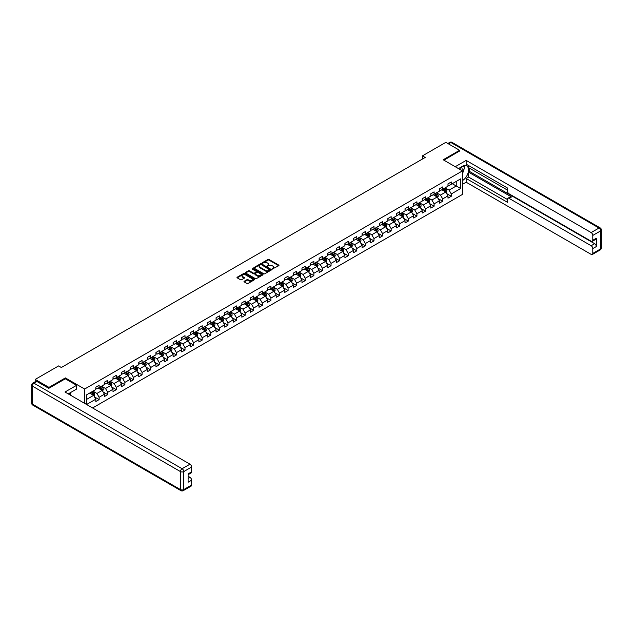 <?xml version="1.0" encoding="UTF-8"?>
<svg xmlns="http://www.w3.org/2000/svg" width="633" height="633" viewBox="0 0 633 633"><rect width="100%" height="100%" fill="white"/><g stroke="black" fill="none" stroke-linecap="round" stroke-linejoin="round"><path stroke-width="0.95" d="M272.245 269.041L278.749 265.725A0.768 0.443 0 0 0 278.749 265.1L269.017 259.483A0.768 0.443 0 0 0 267.933 259.483L262.197 262.798L262.197 263.233L263.692 262.806A2.445 1.408 0 0 1 267.15 262.806L267.965 263.273A2.445 1.408 0 0 1 268.677 264.27A2.445 1.408 0 0 1 267.965 265.274L267.221 266.137L268.724 265.71A2.445 1.408 0 0 1 272.182 265.71L272.989 266.176A2.445 1.408 0 0 1 273.709 267.173A2.445 1.408 0 0 1 272.989 268.17L272.245 268.598M244.211 281.266A0.768 0.443 0 0 0 244.211 281.883L246.941 283.465A0.768 0.443 0 0 0 248.017 283.465L254.395 279.778A0.768 0.443 0 0 0 254.395 279.153L244.67 273.543A0.768 0.443 0 0 0 243.586 273.543L237.209 277.222A0.768 0.443 0 0 0 237.209 277.847L240.508 279.746A0.768 0.443 0 0 0 241.592 279.746L244.322 278.172A0.768 0.443 0 0 0 244.322 277.547L242.684 276.605A2.041 1.179 0 0 1 242.083 275.766A2.041 1.179 0 0 1 243.349 274.682A2.041 1.179 0 0 1 245.572 274.936L251.981 278.631A2.041 1.179 0 0 1 252.583 279.469A2.041 1.179 0 0 1 251.317 280.561A2.041 1.179 0 0 1 249.086 280.3L248.017 279.683A0.768 0.443 0 0 0 246.941 279.683L244.211 281.266L244.211 281.883L246.941 280.324L246.941 279.683M65.373 378.827L65.373 377.909L48.963 387.38L35.195 379.428L35.195 381.723M65.373 377.909L84.64 389.034L462.462 170.894L462.462 194.418L92.6 407.961M459.598 151.16L459.598 150.298L443.195 159.769L462.462 170.894M459.598 150.298L445.838 142.354L422.433 155.86L422.433 159.041M35.195 379.428L58.6 365.921L61.354 367.512L425.186 157.451L422.433 155.86M263.747 273.757A0.768 0.443 0 0 0 264.831 273.757L271.209 270.077A0.768 0.443 0 0 0 271.209 269.452L261.476 263.834A0.768 0.443 0 0 0 260.4 263.834L254.023 267.514A0.768 0.443 0 0 0 254.023 268.139L263.747 273.757M252.369 269.152L252.915 269.231L252.915 268.59L262.806 274.303A0.768 0.443 0 0 1 262.806 274.928L256.428 278.607A0.768 0.443 0 0 1 255.344 278.607L245.62 272.997L245.62 272.372A0.768 0.443 0 0 0 245.62 272.997M245.62 272.372L248.342 270.797A0.768 0.443 0 0 1 249.426 270.797L253.374 273.068A0.768 0.443 0 0 0 254.45 273.068L256.262 272.024A0.768 0.443 0 0 0 256.262 271.399L252.156 269.033L252.915 268.59M84.64 403.371L84.64 389.034M94.523 396.931L99.12 399.589L99.12 397.263L104.405 394.217L104.405 396.535L107.713 394.628L107.713 392.31L112.998 389.255L112.998 391.574L116.298 389.667L116.298 387.349L121.583 384.294L121.583 386.613L124.891 384.706L124.891 382.387L130.176 379.333L130.176 381.659L133.476 379.753L133.476 377.426L138.769 374.38L138.769 376.698L142.069 374.791L142.069 372.473L147.354 369.419L147.354 371.737L150.662 369.83L150.662 367.512L155.947 364.458L155.947 366.776L159.247 364.869L159.247 362.551L164.533 359.497L164.533 361.823L167.84 359.916L167.84 357.59L173.126 354.543L173.126 356.862L176.425 354.955L176.425 352.636L181.711 349.582L181.711 351.901L185.018 349.994L185.018 347.675L190.304 344.621L190.304 346.947L193.603 345.032L193.603 342.714L198.889 339.668L198.889 341.986L202.196 340.079L202.196 337.753L207.482 334.707L207.482 337.025L210.781 335.118L210.781 332.8L216.067 329.746L216.067 332.064L219.374 330.157L219.374 327.839L224.66 324.784L224.66 327.111L227.967 325.204L227.967 322.877L233.253 319.831L233.253 322.15L236.552 320.243L236.552 317.924L241.838 314.87L241.838 317.188L245.145 315.281L245.145 312.963L250.431 309.909L250.431 312.227L253.73 310.32L253.73 308.002L259.016 304.948L259.016 307.274L262.323 305.367L262.323 303.041L267.609 299.995L267.609 302.313L270.908 300.406L270.908 298.088L276.194 295.033L276.194 297.352L279.501 295.445L279.501 293.126L284.787 290.072L284.787 292.391L288.086 290.484L288.086 288.165L293.372 285.111L293.372 287.437L296.679 285.53L296.679 283.204L301.965 280.158L301.965 282.476L305.264 280.569L305.264 278.251L310.55 275.197L310.55 277.515L313.857 275.608L313.857 273.29L319.143 270.236L319.143 272.554L322.45 270.647L322.45 268.329L327.736 265.274L327.736 267.601L331.035 265.694L331.035 263.368L336.321 260.321L336.321 262.64L339.628 260.733L339.628 258.414L344.914 255.36L344.914 257.678L348.213 255.772L348.213 253.453L353.499 250.399L353.499 252.725L356.806 250.818L356.806 248.492L362.092 245.446L362.092 247.764L365.391 245.857L365.391 243.531L370.677 240.485L370.677 242.803L373.984 240.896L373.984 238.578L379.27 235.523L379.27 237.842L382.569 235.935L382.569 233.617L387.855 230.562L387.855 232.889L391.162 230.982L391.162 228.655L396.448 225.609L396.448 227.927L399.747 226.021L399.747 223.702L405.033 220.648L405.033 222.966L408.34 221.059L408.34 218.741L413.626 215.687L413.626 218.005L416.933 216.098L416.933 213.78L422.219 210.726L422.219 213.052L425.518 211.145L425.518 208.819L430.804 205.772L430.804 208.091L434.111 206.184L434.111 203.866L439.397 200.811L439.397 203.13L442.696 201.223L442.696 198.904L447.982 195.85L447.982 198.169L451.289 196.262L451.289 193.943L460.65 188.539L460.65 178.878L456.243 181.418L456.243 185.999L460.65 188.539M99.12 399.589L95.82 401.496L95.82 399.17L86.594 404.495M86.46 404.416L86.46 394.913L95.82 389.509L95.82 387.19L99.12 385.283L99.12 387.602L104.405 384.548L104.405 382.229L107.713 380.322L107.713 382.641L112.998 379.594L112.998 377.268L116.298 375.361L116.298 377.679L121.583 374.633L121.583 372.307L124.891 370.4L124.891 372.726L130.176 369.672L130.176 367.354L133.476 365.447L133.476 367.765L138.769 364.711L138.769 362.392L142.069 360.486L142.069 362.804L147.354 359.758L147.354 357.431L150.662 355.524L150.662 357.851L155.947 354.796L155.947 352.478L159.247 350.563L159.247 352.89L164.533 349.835L164.533 347.517L167.84 345.61L167.84 347.928L173.126 344.874L173.126 342.556L176.425 340.649L176.425 342.967L181.711 339.921L181.711 337.595L185.018 335.688L185.018 338.014L190.304 334.96L190.304 332.642L193.603 330.735L193.603 333.053L198.889 329.999L198.889 327.68L202.196 325.773L202.196 328.092L207.482 325.038L207.482 322.719L210.781 320.812L210.781 323.131L216.067 320.084L216.067 317.758L219.374 315.851L219.374 318.177L224.66 315.123L224.66 312.805L227.967 310.898L227.967 313.216L233.253 310.162L233.253 307.844L236.552 305.937L236.552 308.255L241.838 305.201L241.838 302.883L245.145 300.976L245.145 303.294L250.431 300.248L250.431 297.921L253.73 296.015L253.73 298.341L259.016 295.287L259.016 292.968L262.323 291.061L262.323 293.38L267.609 290.325L267.609 288.007L270.908 286.1L270.908 288.419L276.194 285.372L276.194 283.046L279.501 281.139L279.501 283.457L284.787 280.411L284.787 278.093L288.086 276.178L288.086 278.504L293.372 275.45L293.372 273.132L296.679 271.225L296.679 273.543L301.965 270.489L301.965 268.17L305.264 266.264L305.264 268.582L310.55 265.536L310.55 263.209L313.857 261.302L313.857 263.629L319.143 260.574L319.143 258.256L322.45 256.349L322.45 258.668L327.736 255.613L327.736 253.295L331.035 251.388L331.035 253.706L336.321 250.652L336.321 248.334L339.628 246.427L339.628 248.745L344.914 245.699L344.914 243.373L348.213 241.466L348.213 243.792L353.499 240.738L353.499 238.419L356.806 236.513L356.806 238.831L362.092 235.777L362.092 233.458L365.391 231.551L365.391 233.87L370.677 230.816L370.677 228.497L373.984 226.59L373.984 228.909L379.27 225.862L379.27 223.536L382.569 221.629L382.569 223.955L387.855 220.901L387.855 218.583L391.162 216.676L391.162 218.994L396.448 215.94L396.448 213.622L399.747 211.715L399.747 214.033L405.033 210.987L405.033 208.661L408.34 206.754L408.34 209.072L413.626 206.026L413.626 203.699L416.933 201.792L416.933 204.119L422.219 201.065L422.219 198.746L425.518 196.839L425.518 199.158L430.804 196.103L430.804 193.785L434.111 191.878L434.111 194.196L439.397 191.15L439.397 188.824L442.696 186.917L442.696 189.243L447.982 186.189L447.982 183.871L451.289 181.964L451.289 184.282L460.65 178.878M98.242 388.108L102.206 390.395L96.92 393.449L92.956 391.162M95.82 388.235L96.92 388.876L99.12 387.602M96.92 393.449L99.12 397.263M102.206 390.395L104.405 394.217M106.827 383.147L110.799 385.442L105.513 388.488L101.541 386.201M104.405 383.281L105.513 383.914L107.713 382.641M105.513 388.488L107.713 392.31M110.799 385.442L112.998 389.255M115.42 378.194L119.384 380.48L114.098 383.535L110.134 381.24M112.998 378.32L114.098 378.953L116.298 377.679M114.098 383.535L116.298 387.349M119.384 380.48L121.583 384.294M124.013 373.233L127.977 375.519L122.691 378.574L118.727 376.287M121.583 373.359L122.691 373.992L124.891 372.726M122.691 378.574L124.891 382.387M127.977 375.519L130.176 379.333M132.598 368.271L136.562 370.566L131.276 373.612L127.312 371.326M130.176 368.398L131.276 369.039L133.476 367.765M131.276 373.612L133.476 377.426M136.562 370.566L138.769 374.38M141.191 363.318L145.155 365.605L139.869 368.651L135.905 366.365M138.769 363.445L139.869 364.078L142.069 362.804M139.869 368.651L142.069 372.473M145.155 365.605L147.354 369.419M149.776 358.357L153.74 360.644L148.454 363.698L144.49 361.403M147.354 358.484L148.454 359.117L150.662 357.851M148.454 363.698L150.662 367.512M153.74 360.644L155.947 364.458M158.369 353.396L162.333 355.683L157.047 358.737L153.083 356.45M155.947 353.523L157.047 354.156L159.247 352.89M157.047 358.737L159.247 362.551M162.333 355.683L164.533 359.497M166.954 348.435L170.918 350.729L165.632 353.776L161.668 351.489M164.533 348.561L165.632 349.202L167.84 347.928M165.632 353.776L167.84 357.59M170.918 350.729L173.126 354.543M175.547 343.482L179.511 345.768L174.225 348.823L170.261 346.528M173.126 343.608L174.225 344.241L176.425 342.967M174.225 348.823L176.425 352.636M179.511 345.768L181.711 349.582M184.132 338.52L188.096 340.807L182.81 343.861L178.846 341.575M181.711 338.647L182.81 339.28L185.018 338.014M182.81 343.861L185.018 347.675M188.096 340.807L190.304 344.621M192.725 333.559L196.689 335.846L191.403 338.9L187.439 336.614M190.304 333.686L191.403 334.327L193.603 333.053M191.403 338.9L193.603 342.714M196.689 335.846L198.889 339.668M201.318 328.598L205.282 330.893L199.996 333.939L196.024 331.652M198.889 328.725L199.996 329.366L202.196 328.092M199.996 333.939L202.196 337.753M205.282 330.893L207.482 334.707M209.903 323.645L213.867 325.932L208.581 328.986L204.617 326.691M207.482 323.772L208.581 324.405L210.781 323.131M208.581 328.986L210.781 332.8M213.867 325.932L216.067 329.746M218.496 318.684L222.46 320.971L217.174 324.025L213.21 321.738M216.067 318.81L217.174 319.443L219.374 318.177M217.174 324.025L219.374 327.839M222.46 320.971L224.66 324.784M227.081 313.723L231.045 316.009L225.759 319.064L221.795 316.777M224.66 313.849L225.759 314.49L227.967 313.216M225.759 319.064L227.967 322.877M231.045 316.009L233.253 319.831M235.674 308.762L239.638 311.056L234.352 314.103L230.388 311.816M233.253 308.896L234.352 309.529L236.552 308.255M234.352 314.103L236.552 317.924M239.638 311.056L241.838 314.87M244.259 303.808L248.223 306.095L242.937 309.149L238.973 306.855M241.838 303.935L242.937 304.568L245.145 303.294M242.937 309.149L245.145 312.963M248.223 306.095L250.431 309.909M252.852 298.847L256.816 301.134L251.53 304.188L247.566 301.901M250.431 298.974L251.53 299.607L253.73 298.341M251.53 304.188L253.73 308.002M256.816 301.134L259.016 304.948M261.437 293.886L265.401 296.181L260.116 299.227L256.151 296.94M259.016 294.013L260.116 294.654L262.323 293.38M260.116 299.227L262.323 303.041M265.401 296.181L267.609 299.995M270.03 288.933L273.994 291.22L268.709 294.266L264.744 291.979M267.609 289.059L268.709 289.692L270.908 288.419M268.709 294.266L270.908 298.088M273.994 291.22L276.194 295.033M278.615 283.972L282.579 286.258L277.294 289.313L273.329 287.018M276.194 284.098L277.294 284.731L279.501 283.457M277.294 289.313L279.501 293.126M282.579 286.258L284.787 290.072M287.208 279.011L291.172 281.297L285.887 284.352L281.922 282.065M284.787 279.137L285.887 279.77L288.086 278.504M285.887 284.352L288.086 288.165M291.172 281.297L293.372 285.111M295.801 274.049L299.765 276.344L294.48 279.39L290.515 277.104M293.372 274.176L294.48 274.817L296.679 273.543M294.48 279.39L296.679 283.204M299.765 276.344L301.965 280.158M304.386 269.096L308.35 271.383L303.065 274.437L299.1 272.143M301.965 269.223L303.065 269.856L305.264 268.582M303.065 274.437L305.264 278.251M308.35 271.383L310.55 275.197M312.979 264.135L316.943 266.422L311.658 269.476L307.693 267.189M310.55 264.262L311.658 264.895L313.857 263.629M311.658 269.476L313.857 273.29M316.943 266.422L319.143 270.236M321.564 259.174L325.528 261.461L320.243 264.515L316.278 262.228M319.143 259.301L320.243 259.941L322.45 258.668M320.243 264.515L322.45 268.329M325.528 261.461L327.736 265.274M330.157 254.213L334.121 256.507L328.836 259.554L324.871 257.267M327.736 254.339L328.836 254.98L331.035 253.706M328.836 259.554L331.035 263.368M334.121 256.507L336.321 260.321M338.742 249.26L342.706 251.546L337.421 254.601L333.456 252.306M336.321 249.386L337.421 250.019L339.628 248.745M337.421 254.601L339.628 258.414M342.706 251.546L344.914 255.36M347.335 244.298L351.299 246.585L346.014 249.639L342.049 247.353M344.914 244.425L346.014 245.058L348.213 243.792M346.014 249.639L348.213 253.453M351.299 246.585L353.499 250.399M355.92 239.337L359.884 241.624L354.599 244.678L350.635 242.392M353.499 239.464L354.599 240.105L356.806 238.831M354.599 244.678L356.806 248.492M359.884 241.624L362.092 245.446M364.513 234.376L368.477 236.671L363.192 239.717L359.228 237.43M362.092 234.503L363.192 235.144L365.391 233.87M363.192 239.717L365.391 243.531M368.477 236.671L370.677 240.485M373.098 229.423L377.07 231.71L371.777 234.764L367.813 232.469M370.677 229.55L371.777 230.183L373.984 228.909M371.777 234.764L373.984 238.578M377.07 231.71L379.27 235.523M381.691 224.462L385.655 226.749L380.37 229.803L376.406 227.516M379.27 224.588L380.37 225.221L382.569 223.955M380.37 229.803L382.569 233.617M385.655 226.749L387.855 230.562M390.284 219.501L394.248 221.787L388.963 224.842L384.999 222.555M387.855 219.627L388.963 220.268L391.162 218.994M388.963 224.842L391.162 228.655M394.248 221.787L396.448 225.609M398.869 214.54L402.833 216.834L397.548 219.88L393.584 217.594M396.448 214.674L397.548 215.307L399.747 214.033M397.548 219.88L399.747 223.702M402.833 216.834L405.033 220.648M407.462 209.586L411.426 211.873L406.141 214.927L402.177 212.633M405.033 209.713L406.141 210.346L408.34 209.072M406.141 214.927L408.34 218.741M411.426 211.873L413.626 215.687M416.047 204.625L420.011 206.912L414.726 209.966L410.762 207.679M413.626 204.752L414.726 205.385L416.933 204.119M414.726 209.966L416.933 213.78M420.011 206.912L422.219 210.726M424.64 199.664L428.604 201.959L423.319 205.005L419.355 202.718M422.219 199.791L423.319 200.432L425.518 199.158M423.319 205.005L425.518 208.819M428.604 201.959L430.804 205.772M433.225 194.711L437.189 196.998L431.904 200.044L427.94 197.757M430.804 194.837L431.904 195.47L434.111 194.196M431.904 200.044L434.111 203.866M437.189 196.998L439.397 200.811M441.818 189.75L445.782 192.036L440.497 195.091L436.533 192.796M439.397 189.876L440.497 190.509L442.696 189.243M440.497 195.091L442.696 198.904M445.782 192.036L447.982 195.85M452.279 183.705L456.243 185.999L449.082 190.129L445.118 187.843M447.982 184.915L449.082 185.548L451.289 184.282M449.082 190.129L451.289 193.943M48.963 387.38L48.963 388.235M86.46 399.486L93.613 395.356L89.649 393.069M93.613 395.356L95.82 399.17M446.692 193.611L451.289 196.262M438.099 198.572L442.696 201.223M429.514 203.525L434.111 206.184M420.921 208.486L425.518 211.145M412.336 213.448L416.933 216.098M403.743 218.409L408.34 221.059M395.15 223.362L399.747 226.021M386.565 228.323L391.162 230.982M377.972 233.284L382.569 235.935M369.387 238.245L373.984 240.896M360.794 243.199L365.391 245.857M352.209 248.16L356.806 250.818M343.616 253.121L348.213 255.772M335.031 258.082L339.628 260.733M326.438 263.035L331.035 265.694M317.845 267.996L322.45 270.647M309.26 272.958L313.857 275.608M300.667 277.911L305.264 280.569M292.082 282.872L296.679 285.53M283.489 287.833L288.086 290.484M274.904 292.794L279.501 295.445M266.311 297.747L270.908 300.406M257.726 302.709L262.323 305.367M249.133 307.67L253.73 310.32M240.548 312.631L245.145 315.281M231.955 317.584L236.552 320.243M223.362 322.545L227.967 325.204M214.777 327.506L219.374 330.157M206.184 332.467L210.781 335.118M197.599 337.421L202.196 340.079M189.006 342.382L193.603 345.032M180.421 347.343L185.018 349.994M171.828 352.296L176.425 354.955M163.243 357.257L167.84 359.916M154.65 362.218L159.247 364.869M146.065 367.18L150.662 369.83M137.472 372.133L142.069 374.791M128.879 377.094L133.476 379.753M120.294 382.055L124.891 384.706M111.701 387.016L116.298 389.667M103.116 391.969L107.713 394.628M272.459 269.112L272.989 268.811A2.445 1.408 0 0 0 273.709 267.806L273.709 267.173M268.677 264.27L268.677 264.911A2.445 1.408 0 0 1 267.965 265.907L267.435 266.208M278.734 265.725L269.017 260.116A0.768 0.443 0 0 0 267.933 260.116L262.41 263.312M271.209 269.452L271.209 270.077L261.476 264.467A0.768 0.443 0 0 0 260.4 264.467L254.031 268.147L254.023 267.514M269.856 269.982L261.318 264.618L259.775 265.069A2.445 1.408 0 0 0 259.063 266.066A2.445 1.408 0 0 0 259.775 267.063L265.615 270.433A2.445 1.408 0 0 0 269.072 270.433L269.856 269.982L269.856 270.615L269.856 270.18M259.063 266.066L259.063 266.699A2.445 1.408 0 0 0 259.775 267.704L259.775 267.063M269.856 270.615L269.072 271.074A2.445 1.408 0 0 1 265.615 271.074L259.775 267.704M245.628 272.997L248.342 271.43L248.342 270.797M256.484 271.715L256.484 272.348A0.768 0.443 0 0 1 256.262 272.665L254.45 273.709A0.768 0.443 0 0 1 253.374 273.709L249.426 271.43A0.768 0.443 0 0 0 248.342 271.43M252.915 269.231L262.79 274.936M257.465 275.434A2.041 1.179 0 0 0 259.696 275.687A2.041 1.179 0 0 0 260.954 274.603A2.041 1.179 0 0 0 260.361 273.765L258.098 272.459A0.768 0.443 0 0 0 257.022 272.459L255.21 273.511A0.768 0.443 0 0 0 255.21 274.129L257.465 275.434L257.465 276.067A2.041 1.179 0 0 0 259.696 276.328A2.041 1.179 0 0 0 260.954 275.236L260.954 274.603M254.988 273.82L254.988 274.453A0.768 0.443 0 0 0 255.21 274.769L255.21 274.129M257.465 276.067L255.21 274.769M252.583 279.469L252.583 280.103A2.041 1.179 0 0 1 251.317 281.194A2.041 1.179 0 0 1 249.086 280.941L248.017 280.324A0.768 0.443 0 0 0 246.941 280.324M242.083 275.766L242.083 276.407A2.041 1.179 0 0 0 242.684 277.238L242.684 276.605M244.306 278.18L242.684 277.238M254.395 279.153L254.395 279.778L244.67 274.176A0.768 0.443 0 0 0 243.586 274.176L237.225 277.847L237.209 277.222M446.218 192.788L446.874 191.142A2.065 1.195 -120 0 0 446.21 189.386L445.078 187.866M443.092 190.486L442.325 189.457M443.369 188.856L444.508 190.367A2.065 1.195 60 0 1 445.094 191.609L445.759 191.229A2.065 1.195 -120 0 0 445.165 189.987L444.034 188.468M443.511 188.769L444.777 190.454A1.052 0.609 60 0 1 444.967 190.77L445.759 191.229M461.963 170.609A5.064 2.92 120 0 0 461.212 167.009M460.349 169.676A3.466 2.002 120 0 0 459.637 167.935A3.466 2.002 120 0 0 459.621 167.927M463.15 165.957L464.503 167.88L462.462 173.126M69.543 393.14L70.817 395.388M458.474 168.592L462.351 166.352A8.759 5.056 120 0 1 466.735 165.917A8.759 5.056 120 0 1 468.096 172.864A8.759 5.056 120 0 1 462.462 180.595M462.462 184.345L466.157 182.217L466.157 178.466L507.452 202.307L507.452 199.316A2.334 1.345 -120 0 1 507.935 198.248A2.334 1.345 -120 0 1 509.098 198.366L591.143 245.731L594.664 243.697A2.334 1.345 60 0 1 596.318 246.554L596.318 238.23A2.334 1.345 60 0 1 595.835 239.298L592.306 241.331A2.334 1.345 -120 0 0 592.789 240.263L592.789 235.429A2.334 1.345 -120 0 0 591.143 232.564L599.016 228.022L450.902 142.512L448.504 143.897M469.678 168.291L469.678 171.535L468.578 172.168L468.578 177.066L466.157 178.466M468.578 165.553L468.578 167.658L507.452 190.098M592.306 241.331A2.334 1.345 -120 0 1 591.143 241.213L509.098 193.848A2.334 1.345 -120 0 1 507.452 190.984L507.452 188.001L466.157 164.161L466.157 160.41L591.143 232.564M455.222 166.716L466.157 160.41M466.157 182.217L591.143 254.371A2.334 1.345 -120 0 0 592.306 254.49A2.334 1.345 -120 0 0 592.789 253.422L592.789 248.587A2.334 1.345 -120 0 0 591.143 245.731M459.598 150.963L443.939 160.196M468.578 172.168L511.519 196.966L509.098 198.366M469.678 171.535L594.664 243.697M468.578 177.066L507.452 199.506M507.935 198.248L510.356 196.847A2.334 1.345 60 0 1 511.519 196.966M462.462 173.379A8.759 5.056 120 0 0 464.06 169.019M464.203 167.452A8.759 5.056 120 0 0 463.981 165.664M36.959 381.501L33.984 383.21A2.334 1.345 -120 0 0 32.821 383.1L35.788 381.382A2.334 1.345 60 0 1 36.959 381.501L48.796 388.33L65.318 378.795L76.601 385.315L76.601 389.066L68.783 393.576A8.759 5.056 120 0 0 68.253 393.908M76.601 385.315L64.985 392.017L189.971 464.179A2.334 1.345 60 0 1 191.625 467.043L191.625 471.87A2.334 1.345 60 0 1 191.142 472.946L188.096 474.695M70.603 394.636L70.603 392.531M188.096 478.421L189.971 477.337A2.334 1.345 60 0 1 191.625 480.202L191.625 485.036A2.334 1.345 60 0 1 191.142 486.104L183.269 490.646A2.334 1.345 -120 0 0 183.752 489.578L191.625 485.036M191.625 471.87L188.096 473.911L188.096 482.235L191.625 480.202M189.971 477.337L188.096 476.261M437.625 197.749L438.281 196.103A2.065 1.195 -120 0 0 437.625 194.339L436.485 192.828M434.507 195.447L433.732 194.418M434.784 193.809L435.915 195.328A2.065 1.195 60 0 1 436.509 196.57L437.166 196.19A2.065 1.195 -120 0 0 436.58 194.948L435.441 193.429M434.926 193.73L436.184 195.407A1.052 0.609 60 0 1 436.374 195.732L437.166 196.19M429.039 202.71L429.696 201.057A2.065 1.195 -120 0 0 429.032 199.3L427.9 197.781M425.914 200.408L425.147 199.371M426.191 198.77L427.33 200.289A2.065 1.195 60 0 1 427.916 201.531L428.581 201.144A2.065 1.195 -120 0 0 427.987 199.909L426.848 198.39M426.333 198.691L427.591 200.368A1.052 0.609 60 0 1 427.789 200.693L428.581 201.144M420.447 207.671L421.103 206.018A2.065 1.195 -120 0 0 420.447 204.261L419.307 202.742M417.329 205.361L416.554 204.332M417.598 203.731L418.737 205.242A2.065 1.195 60 0 1 419.331 206.485L419.988 206.105A2.065 1.195 -120 0 0 419.402 204.863L418.263 203.351M417.748 203.644L419.006 205.329A1.052 0.609 60 0 1 419.196 205.646L419.988 206.105M411.861 212.625L412.51 210.979A2.065 1.195 -120 0 0 411.854 209.222L410.722 207.703M408.736 210.322L407.969 209.294M409.013 208.684L410.152 210.203A2.065 1.195 60 0 1 410.738 211.446L411.403 211.066A2.065 1.195 -120 0 0 410.809 209.824L409.67 208.304M409.155 208.605L410.413 210.291A1.052 0.609 60 0 1 410.611 210.607L411.403 211.066M403.268 217.586L403.925 215.932A2.065 1.195 -120 0 0 403.268 214.176L402.129 212.664M400.151 215.283L399.376 214.255M400.42 213.645L401.559 215.165A2.065 1.195 60 0 1 402.153 216.407L402.81 216.027A2.065 1.195 -120 0 0 402.216 214.785L401.085 213.266M400.57 213.566L401.828 215.244A1.052 0.609 60 0 1 402.018 215.568L402.81 216.027M394.683 222.547L395.332 220.893A2.065 1.195 -120 0 0 394.675 219.137L393.544 217.617M391.558 220.244L390.79 219.208M391.835 218.607L392.966 220.126A2.065 1.195 60 0 1 393.56 221.368L394.224 220.98A2.065 1.195 -120 0 0 393.631 219.738L392.492 218.227M391.977 218.52L393.235 220.205A1.052 0.609 60 0 1 393.425 220.521L394.224 220.98M386.09 227.5L386.747 225.854A2.065 1.195 -120 0 0 386.09 224.098L384.951 222.579M382.973 225.198L382.197 224.169M383.242 223.568L384.381 225.079A2.065 1.195 60 0 1 384.975 226.321L385.632 225.941A2.065 1.195 -120 0 0 385.038 224.699L383.907 223.18M383.384 223.481L384.65 225.166A1.052 0.609 60 0 1 384.84 225.483L385.632 225.941M377.497 232.461L378.154 230.816A2.065 1.195 -120 0 0 377.497 229.059L376.358 227.54M374.38 230.159L373.605 229.13M374.657 228.521L375.788 230.04A2.065 1.195 60 0 1 376.382 231.282L377.039 230.903A2.065 1.195 -120 0 0 376.453 229.66L375.314 228.141M374.799 228.442L376.057 230.127A1.052 0.609 60 0 1 376.247 230.444L377.039 230.903M368.912 237.422L369.569 235.769A2.065 1.195 -120 0 0 368.904 234.012L367.773 232.501M365.787 235.12L365.019 234.083M366.064 233.482L367.203 235.001A2.065 1.195 60 0 1 367.789 236.244L368.453 235.864A2.065 1.195 -120 0 0 367.86 234.621L366.729 233.102M366.206 233.403L367.472 235.08A1.052 0.609 60 0 1 367.662 235.405L368.453 235.864M360.319 242.384L360.976 240.73A2.065 1.195 -120 0 0 360.319 238.973L359.18 237.454M357.202 240.073L356.426 239.045M357.479 238.443L358.61 239.962A2.065 1.195 60 0 1 359.204 241.197L359.861 240.817A2.065 1.195 -120 0 0 359.275 239.575L358.136 238.063M357.621 238.356L358.879 240.042A1.052 0.609 60 0 1 359.069 240.358L359.861 240.817M351.734 247.337L352.391 245.691A2.065 1.195 -120 0 0 351.726 243.934L350.595 242.415M348.609 245.034L347.841 244.006M348.886 243.404L350.025 244.916A2.065 1.195 60 0 1 350.611 246.158L351.275 245.778A2.065 1.195 -120 0 0 350.682 244.536L349.551 243.017M349.028 243.317L350.294 245.003A1.052 0.609 60 0 1 350.484 245.319L351.275 245.778M343.141 252.298L343.798 250.652A2.065 1.195 -120 0 0 343.141 248.896L342.002 247.376M340.024 249.995L339.248 248.967M340.293 248.358L341.432 249.877A2.065 1.195 60 0 1 342.026 251.119L342.682 250.739A2.065 1.195 -120 0 0 342.097 249.497L340.958 247.978M340.443 248.278L341.701 249.964A1.052 0.609 60 0 1 341.891 250.28L342.682 250.739M334.556 257.259L335.213 255.605A2.065 1.195 -120 0 0 334.548 253.849L333.417 252.338M331.431 254.957L330.663 253.92M331.708 253.319L332.847 254.838A2.065 1.195 60 0 1 333.433 256.08L334.097 255.692A2.065 1.195 -120 0 0 333.504 254.458L332.365 252.939M331.85 253.24L333.108 254.917A1.052 0.609 60 0 1 333.306 255.241L334.097 255.692M325.963 262.22L326.62 260.567A2.065 1.195 -120 0 0 325.963 258.81L324.824 257.291M322.846 259.91L322.07 258.881M323.115 258.28L324.254 259.799A2.065 1.195 60 0 1 324.848 261.033L325.504 260.654A2.065 1.195 -120 0 0 324.919 259.411L323.779 257.9M323.265 258.193L324.523 259.878A1.052 0.609 60 0 1 324.713 260.195L325.504 260.654M317.378 267.173L318.027 265.528A2.065 1.195 -120 0 0 317.37 263.771L316.239 262.252M314.253 264.871L313.485 263.842M314.53 263.241L315.661 264.752A2.065 1.195 60 0 1 316.255 265.995L316.919 265.615A2.065 1.195 -120 0 0 316.326 264.372L315.187 262.853M314.672 263.154L315.93 264.839A1.052 0.609 60 0 1 316.128 265.156L316.919 265.615M308.785 272.135L309.442 270.489A2.065 1.195 -120 0 0 308.785 268.724L307.646 267.213M305.668 269.832L304.892 268.803M305.937 268.194L307.076 269.713A2.065 1.195 60 0 1 307.67 270.956L308.326 270.576A2.065 1.195 -120 0 0 307.733 269.334L306.601 267.814M306.079 268.115L307.345 269.793A1.052 0.609 60 0 1 307.535 270.117L308.326 270.576M300.2 277.096L300.849 275.442A2.065 1.195 -120 0 0 300.192 273.685L299.053 272.166M297.075 274.793L296.307 273.757M297.352 273.155L298.483 274.675A2.065 1.195 60 0 1 299.077 275.917L299.741 275.529A2.065 1.195 -120 0 0 299.148 274.295L298.008 272.776M297.494 273.076L298.752 274.754A1.052 0.609 60 0 1 298.942 275.078L299.741 275.529M291.607 282.057L292.264 280.403A2.065 1.195 -120 0 0 291.607 278.647L290.468 277.127M288.49 279.746L287.714 278.718M288.759 278.116L289.898 279.628A2.065 1.195 60 0 1 290.484 280.87L291.148 280.49A2.065 1.195 -120 0 0 290.555 279.248L289.423 277.737M288.901 278.029L290.167 279.715A1.052 0.609 60 0 1 290.357 280.031L291.148 280.49M283.014 287.01L283.671 285.364A2.065 1.195 -120 0 0 283.014 283.608L281.875 282.089M279.897 284.708L279.121 283.679M280.174 283.07L281.305 284.589A2.065 1.195 60 0 1 281.899 285.831L282.555 285.451A2.065 1.195 -120 0 0 281.97 284.209L280.83 282.69M280.316 282.991L281.574 284.676A1.052 0.609 60 0 1 281.764 284.992L282.555 285.451M274.429 291.971L275.086 290.318A2.065 1.195 -120 0 0 274.421 288.561L273.29 287.05M271.304 289.669L270.536 288.64M271.581 288.031L272.72 289.55A2.065 1.195 60 0 1 273.306 290.792L273.97 290.412A2.065 1.195 -120 0 0 273.377 289.17L272.245 287.651M271.723 287.952L272.989 289.629A1.052 0.609 60 0 1 273.179 289.954L273.97 290.412M265.836 296.932L266.493 295.279A2.065 1.195 -120 0 0 265.836 293.522L264.697 292.003M262.719 294.63L261.943 293.593M262.996 292.992L264.127 294.511A2.065 1.195 60 0 1 264.721 295.753L265.377 295.366A2.065 1.195 -120 0 0 264.792 294.123L263.652 292.612M263.138 292.905L264.396 294.59A1.052 0.609 60 0 1 264.586 294.915L265.377 295.366M257.251 301.886L257.908 300.24A2.065 1.195 -120 0 0 257.243 298.483L256.112 296.964M254.126 299.583L253.358 298.554M254.403 297.953L255.542 299.464A2.065 1.195 60 0 1 256.128 300.707L256.792 300.327A2.065 1.195 -120 0 0 256.199 299.085L255.067 297.565M254.545 297.866L255.811 299.551A1.052 0.609 60 0 1 256.001 299.868L256.792 300.327M248.658 306.847L249.315 305.201A2.065 1.195 -120 0 0 248.658 303.444L247.519 301.925M245.541 304.544L244.765 303.516M245.81 302.906L246.949 304.426A2.065 1.195 60 0 1 247.543 305.668L248.199 305.288A2.065 1.195 -120 0 0 247.614 304.046L246.474 302.527M245.96 302.827L247.218 304.513A1.052 0.609 60 0 1 247.408 304.829L248.199 305.288M240.073 311.808L240.722 310.154A2.065 1.195 -120 0 0 240.065 308.398L238.934 306.886M236.948 309.505L236.18 308.477M237.225 307.867L238.364 309.387A2.065 1.195 60 0 1 238.95 310.629L239.614 310.249A2.065 1.195 -120 0 0 239.021 309.007L237.881 307.488M237.367 307.788L238.625 309.466A1.052 0.609 60 0 1 238.823 309.79L239.614 310.249M231.48 316.769L232.137 315.115A2.065 1.195 -120 0 0 231.48 313.359L230.341 311.84M228.363 314.459L227.587 313.43M228.632 312.829L229.771 314.348A2.065 1.195 60 0 1 230.365 315.582L231.021 315.202A2.065 1.195 -120 0 0 230.436 313.96L229.296 312.449M228.782 312.742L230.04 314.427A1.052 0.609 60 0 1 230.23 314.743L231.021 315.202M222.895 321.722L223.544 320.076A2.065 1.195 -120 0 0 222.887 318.32L221.756 316.801M219.77 319.42L219.002 318.391M220.047 317.79L221.178 319.301A2.065 1.195 60 0 1 221.772 320.543L222.436 320.163A2.065 1.195 -120 0 0 221.843 318.921L220.703 317.402M220.189 317.703L221.447 319.388A1.052 0.609 60 0 1 221.637 319.705L222.436 320.163M214.302 326.683L214.959 325.038A2.065 1.195 -120 0 0 214.302 323.281L213.163 321.762M211.185 324.381L210.409 323.352M211.454 322.743L212.593 324.262A2.065 1.195 60 0 1 213.186 325.504L213.843 325.125A2.065 1.195 -120 0 0 213.25 323.882L212.118 322.363M211.596 322.664L212.862 324.349A1.052 0.609 60 0 1 213.052 324.666L213.843 325.125M205.717 331.645L206.366 329.991A2.065 1.195 -120 0 0 205.709 328.234L204.57 326.723M202.592 329.342L201.824 328.305M202.869 327.704L204 329.223A2.065 1.195 60 0 1 204.594 330.466L205.258 330.078A2.065 1.195 -120 0 0 204.665 328.844L203.525 327.324M203.011 327.625L204.269 329.302A1.052 0.609 60 0 1 204.459 329.627L205.258 330.078M197.124 336.606L197.781 334.952A2.065 1.195 -120 0 0 197.124 333.195L195.985 331.676M194.007 334.295L193.231 333.267M194.276 332.665L195.415 334.184A2.065 1.195 60 0 1 196.001 335.419L196.665 335.039A2.065 1.195 -120 0 0 196.072 333.797L194.94 332.285M194.418 332.578L195.684 334.264A1.052 0.609 60 0 1 195.874 334.58L196.665 335.039M188.531 341.559L189.188 339.913A2.065 1.195 -120 0 0 188.531 338.157L187.392 336.637M185.414 339.256L184.638 338.228M185.691 337.626L186.822 339.138A2.065 1.195 60 0 1 187.415 340.38L188.072 340A2.065 1.195 -120 0 0 187.487 338.758L186.347 337.239M185.833 337.539L187.091 339.225A1.052 0.609 60 0 1 187.281 339.541L188.072 340M179.946 346.52L180.603 344.874A2.065 1.195 -120 0 0 179.938 343.11L178.807 341.598M176.821 344.217L176.053 343.189M177.098 342.58L178.237 344.099A2.065 1.195 60 0 1 178.822 345.341L179.487 344.961A2.065 1.195 -120 0 0 178.894 343.719L177.762 342.2M177.24 342.5L178.506 344.186A1.052 0.609 60 0 1 178.696 344.502L179.487 344.961M171.353 351.481L172.01 349.827A2.065 1.195 -120 0 0 171.353 348.071L170.214 346.56M168.236 349.179L167.46 348.142M168.513 347.541L169.644 349.06A2.065 1.195 60 0 1 170.237 350.302L170.894 349.914A2.065 1.195 -120 0 0 170.309 348.68L169.169 347.161M168.655 347.462L169.913 349.139A1.052 0.609 60 0 1 170.103 349.463L170.894 349.914M162.768 356.442L163.425 354.789A2.065 1.195 -120 0 0 162.76 353.032L161.629 351.513M159.643 354.132L158.875 353.103M159.92 352.502L161.059 354.021A2.065 1.195 60 0 1 161.644 355.255L162.309 354.876A2.065 1.195 -120 0 0 161.716 353.633L160.584 352.122M160.062 352.415L161.328 354.1A1.052 0.609 60 0 1 161.518 354.417L162.309 354.876M154.175 361.396L154.832 359.75A2.065 1.195 -120 0 0 154.175 357.993L153.036 356.474M151.058 359.093L150.282 358.064M151.327 357.463L152.466 358.974A2.065 1.195 60 0 1 153.059 360.217L153.716 359.837A2.065 1.195 -120 0 0 153.131 358.594L151.991 357.075M151.477 357.376L152.735 359.061A1.052 0.609 60 0 1 152.925 359.378L153.716 359.837M145.59 366.357L146.239 364.703A2.065 1.195 -120 0 0 145.582 362.946L144.451 361.435M142.465 364.054L141.697 363.026M142.742 362.416L143.881 363.935A2.065 1.195 60 0 1 144.466 365.178L145.131 364.798A2.065 1.195 -120 0 0 144.538 363.556L143.398 362.036M142.884 362.337L144.142 364.015A1.052 0.609 60 0 1 144.34 364.339L145.131 364.798M136.997 371.318L137.654 369.664A2.065 1.195 -120 0 0 136.997 367.908L135.858 366.388M133.879 369.015L133.104 367.979M134.149 367.377L135.288 368.897A2.065 1.195 60 0 1 135.881 370.139L136.538 369.751A2.065 1.195 -120 0 0 135.945 368.517L134.813 366.998M134.299 367.29L135.557 368.976A1.052 0.609 60 0 1 135.747 369.3L136.538 369.751M128.412 376.271L129.061 374.625A2.065 1.195 -120 0 0 128.404 372.869L127.273 371.349M125.287 373.968L124.519 372.94M125.563 372.339L126.695 373.85A2.065 1.195 60 0 1 127.288 375.092L127.953 374.712A2.065 1.195 -120 0 0 127.36 373.47L126.22 371.959M125.706 372.251L126.964 373.937A1.052 0.609 60 0 1 127.154 374.253L127.953 374.712M119.819 381.232L120.476 379.586A2.065 1.195 -120 0 0 119.819 377.83L118.68 376.311M116.701 378.93L115.926 377.901M116.97 377.292L118.11 378.811A2.065 1.195 60 0 1 118.703 380.053L119.36 379.673A2.065 1.195 -120 0 0 118.767 378.431L117.635 376.912M117.113 377.213L118.379 378.898A1.052 0.609 60 0 1 118.569 379.214L119.36 379.673M111.234 386.193L111.883 384.54A2.065 1.195 -120 0 0 111.226 382.783L110.087 381.272M108.108 383.891L107.341 382.862M108.385 382.253L109.517 383.772A2.065 1.195 60 0 1 110.11 385.014L110.767 384.635A2.065 1.195 -120 0 0 110.182 383.392L109.042 381.873M108.528 382.174L109.786 383.851A1.052 0.609 60 0 1 109.976 384.176L110.767 384.635M102.641 391.154L103.298 389.501A2.065 1.195 -120 0 0 102.641 387.744L101.502 386.225M99.523 388.844L98.748 387.815M99.792 387.214L100.932 388.733A2.065 1.195 60 0 1 101.517 389.975L102.182 389.588A2.065 1.195 -120 0 0 101.589 388.346L100.457 386.834M99.935 387.127L101.201 388.812A1.052 0.609 60 0 1 101.391 389.129L102.182 389.588M94.048 396.108L94.705 394.462A2.065 1.195 -120 0 0 94.048 392.705L92.909 391.186M90.93 393.805L90.155 392.776M91.207 392.175L92.339 393.686A2.065 1.195 60 0 1 92.932 394.929L93.589 394.549A2.065 1.195 -120 0 0 93.004 393.307L91.864 391.787M91.35 392.088L92.608 393.773A1.052 0.609 60 0 1 92.798 394.09L93.589 394.549M272.989 268.811L272.989 268.17M267.221 266.137L267.221 265.702M267.965 265.907L267.965 265.274M262.197 263.233L262.197 262.798M267.933 260.116L267.933 259.483M269.017 260.116L269.017 259.483M278.749 265.725L278.749 265.1M260.4 264.467L260.4 263.834M261.476 264.467L261.476 263.834M265.615 271.074L265.615 270.433M269.072 271.074L269.072 270.433M249.426 271.43L249.426 270.797M253.374 273.709L253.374 273.068M254.45 273.709L254.45 273.068M256.262 272.665L256.262 272.024M262.806 274.928L262.806 274.303M248.017 280.324L248.017 279.683M249.086 280.941L249.086 280.3M244.322 278.172L244.322 277.547M243.586 274.176L243.586 273.543M244.67 274.176L244.67 273.543M445.577 191.918L446.858 191.182M445.165 189.987L446.21 189.386M443.701 190.834L444.508 190.367M592.789 240.263L596.318 238.23M596.318 246.554L592.789 248.587M592.789 253.422L600.67 248.872L600.67 230.879L592.789 235.429M600.67 248.872A2.334 1.345 60 0 1 600.179 249.948A2.334 2.334 0 0 0 601.35 247.922A2.334 1.345 180 0 1 600.67 248.872M600.67 230.879A2.334 1.345 0 0 0 601.35 229.929A2.334 2.334 0 0 0 600.179 227.904A2.334 1.345 -60 0 0 599.016 228.022A2.334 1.345 60 0 1 600.67 230.879M447.824 143.501L449.731 142.393A2.334 1.345 60 0 1 450.902 142.512A2.334 1.345 -60 0 1 452.073 142.393L600.179 227.904M32.821 383.1A2.334 2.334 0 0 0 31.65 385.125A2.334 1.345 180 0 0 32.33 386.075A2.334 1.345 -60 0 1 33.984 383.21L182.098 468.729A2.334 1.345 -60 0 0 180.445 471.585L32.33 386.075L32.33 404.068L180.445 489.578L180.445 471.585A2.334 1.345 -0 0 0 183.752 471.585L183.752 489.578A2.334 1.345 180 0 1 180.445 489.578A2.334 1.345 -60 0 0 180.927 490.646A2.334 2.334 0 0 0 183.269 490.646M191.625 467.043L183.752 471.585A2.334 1.345 -120 0 0 182.098 468.729L189.971 464.179M32.821 405.136A2.334 1.345 -60 0 1 32.33 404.068A2.334 1.345 -0 0 1 31.65 403.118A2.334 2.334 0 0 0 32.821 405.136L180.927 490.646M436.992 196.879L438.265 196.143M436.58 194.948L437.625 194.339M435.108 195.795L435.915 195.328M428.399 201.84L429.68 201.096M427.987 199.909L429.032 199.3M426.523 200.756L427.33 200.289M419.806 206.793L421.087 206.057M419.402 204.863L420.447 204.261M417.93 205.709L418.737 205.242M411.221 211.754L412.502 211.018M410.809 209.824L411.854 209.222M409.345 210.67L410.152 210.203M402.628 216.715L403.909 215.972M402.216 214.785L403.268 214.176M400.752 215.631L401.559 215.165M394.043 221.677L395.324 220.933M393.631 219.738L394.675 219.137M392.159 220.593L392.966 220.126M385.45 226.63L386.731 225.894M385.038 224.699L386.09 224.098M383.574 225.546L384.381 225.079M376.864 231.591L378.146 230.855M376.453 229.66L377.497 229.059M374.981 230.507L375.788 230.04M368.271 236.552L369.553 235.808M367.86 234.621L368.904 234.012M366.396 235.468L367.203 235.001M359.686 241.513L360.96 240.769M359.275 239.575L360.319 238.973M357.803 240.421L358.61 239.962M351.093 246.466L352.375 245.731M350.682 244.536L351.726 243.934M349.218 245.382L350.025 244.916M342.508 251.428L343.782 250.692M342.097 249.497L343.141 248.896M340.625 250.344L341.432 249.877M333.915 256.389L335.197 255.645M333.504 254.458L334.548 253.849M332.04 255.305L332.847 254.838M325.322 261.35L326.604 260.606M324.919 259.411L325.963 258.81M323.447 260.258L324.254 259.799M316.737 266.303L318.019 265.567M316.326 264.372L317.37 263.771M314.854 265.219L315.661 264.752M308.144 271.264L309.426 270.528M307.733 269.334L308.785 268.724M306.269 270.18L307.076 269.713M299.559 276.225L300.841 275.482M299.148 274.295L300.192 273.685M297.676 275.141L298.483 274.675M290.966 281.179L292.248 280.443M290.555 279.248L291.607 278.647M289.091 280.095L289.898 279.628M282.381 286.14L283.663 285.404M281.97 284.209L283.014 283.608M280.498 285.056L281.305 284.589M273.788 291.101L275.07 290.365M273.377 289.17L274.421 288.561M271.913 290.017L272.72 289.55M265.203 296.062L266.477 295.318M264.792 294.123L265.836 293.522M263.32 294.978L264.127 294.511M256.61 301.015L257.892 300.279M256.199 299.085L257.243 298.483M254.735 299.931L255.542 299.464M248.025 305.976L249.299 305.241M247.614 304.046L248.658 303.444M246.142 304.892L246.949 304.426M239.432 310.938L240.714 310.194M239.021 309.007L240.065 308.398M237.557 309.853L238.364 309.387M230.839 315.899L232.121 315.155M230.436 313.96L231.48 313.359M228.964 314.815L229.771 314.348M222.254 320.852L223.536 320.116M221.843 318.921L222.887 318.32M220.371 319.768L221.178 319.301M213.661 325.813L214.943 325.077M213.25 323.882L214.302 323.281M211.786 324.729L212.593 324.262M205.076 330.774L206.358 330.03M204.665 328.844L205.709 328.234M203.193 329.69L204 329.223M196.483 335.735L197.765 334.992M196.072 333.797L197.124 333.195M194.608 334.643L195.415 334.184M187.898 340.689L189.172 339.953M187.487 338.758L188.531 338.157M186.015 339.604L186.822 339.138M179.305 345.65L180.587 344.914M178.894 343.719L179.938 343.11M177.43 344.566L178.237 344.099M170.72 350.611L171.994 349.867M170.309 348.68L171.353 348.071M168.837 349.527L169.644 349.06M162.127 355.564L163.409 354.828M161.716 353.633L162.76 353.032M160.252 354.48L161.059 354.021M153.542 360.525L154.816 359.789M153.131 358.594L154.175 357.993M151.659 359.441L152.466 358.974M144.949 365.486L146.231 364.75M144.538 363.556L145.582 362.946M143.074 364.402L143.881 363.935M136.356 370.447L137.638 369.704M135.945 368.517L136.997 367.908M134.481 369.363L135.288 368.897M127.771 375.401L129.053 374.665M127.36 373.47L128.404 372.869M125.888 374.317L126.695 373.85M119.178 380.362L120.46 379.626M118.767 378.431L119.819 377.83M117.303 379.278L118.11 378.811M110.593 385.323L111.875 384.579M110.182 383.392L111.226 382.783M108.71 384.239L109.517 383.772M102 390.284L103.282 389.54M101.589 388.346L102.641 387.744M100.125 389.2L100.932 388.733M93.415 395.237L94.689 394.501M93.004 393.307L94.048 392.705M91.532 394.153L92.339 393.686M270.014 270.402L270.014 269.761M592.306 254.49L600.179 249.948M601.35 247.922L601.35 229.929M452.073 142.393A2.334 2.334 0 0 0 449.731 142.393M31.65 385.125L31.65 403.118"/></g></svg>
